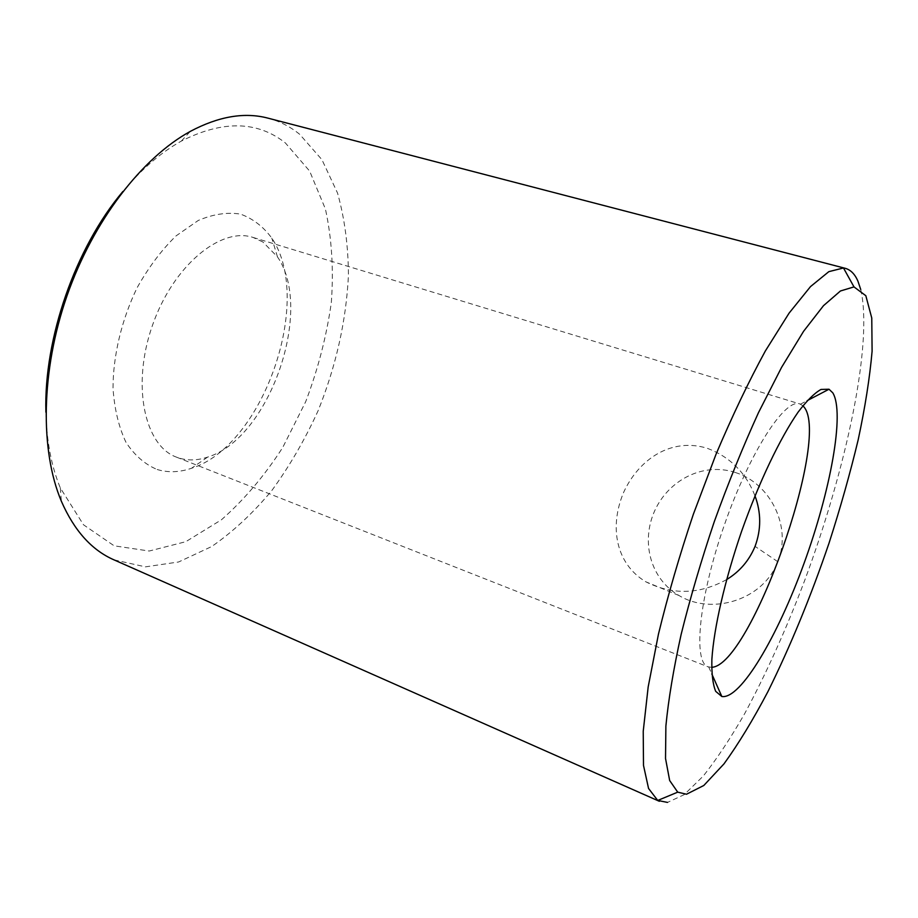 <?xml version="1.0" encoding="UTF-8"?>
<svg xmlns="http://www.w3.org/2000/svg" width="918" height="918" viewBox="0 0 918 918"><rect width="100%" height="100%" fill="white"/><g stroke="black" fill="none" stroke-linecap="round" stroke-linejoin="round"><path stroke-width="0.69" stroke-dasharray="4.59 3.44" d="M860.74 289.526C873.19 343.63 846.247 468.811 804.478 580.991C785.98 629.748 766.071 673.915 744.762 713.47C730.648 738.118 716.82 758.968 703.28 776.043L684.208 794.644L667.512 802.412M113.958 559.842L145.457 566.854L178.62 561.977L211.691 546.531C233.218 531.602 253.334 512.841 272.038 490.246C289.652 465.965 304.994 439.504 318.053 410.851C336.011 366.248 346.143 321.128 348.438 275.492C348.289 245.99 344.663 218.518 337.549 193.078L321.954 159.698L299.681 134.315C290.272 126.661 279.726 121.279 268.022 118.158M735.387 472.506C702.936 461.88 668.43 480.252 654.66 510.856C640.821 541.551 650.036 578.753 679.033 595.541C712.196 615.714 763.799 599.741 777.73 561.644C792.154 527.001 770.443 483.476 735.616 472.586L735.387 472.506M45.9 412.193C46.634 441.329 51.454 466.585 60.347 487.974L83.504 524.786L114.153 545.82L149.209 551.029L185.78 541.7L221.456 519.772C244.154 499.782 264.591 475.673 282.755 447.433L305.694 401.694C318.03 369.185 326.567 336.126 331.329 302.538C333.739 269.318 331.765 238.152 325.431 209.063L309.641 171.092L285.383 142.956C257.304 120.786 222.626 120.166 181.351 141.085C161.086 152.308 141.602 169.084 122.909 191.449M726.586 579.614C699.436 594.497 672.515 595.231 645.824 581.794C615.622 563.698 609.07 526.553 623.724 492.163C639.066 458.897 671.494 437.278 707.239 448.271C729.948 456.854 745.864 472.69 754.986 495.8M157.162 469.5C168.051 472.804 179.515 472.391 191.529 468.26C263.225 445.953 314.071 300.186 271.808 238.129C263.317 226.62 252.898 218.633 240.562 214.135C227.331 211.978 213.228 214.089 198.254 220.469L176.015 235.926C161.522 250.075 148.555 267.345 137.103 287.759C121.589 319.889 113.063 355.645 113.006 388.303C114.475 409.176 118.801 427.191 125.995 442.338C134.579 455.362 144.964 464.416 157.162 469.5M262.938 242.019L253.07 237.441C220.894 226.562 173.089 265.635 152.399 325.534C131.343 385.308 144.47 445.643 176.44 457.13L178.356 457.83C187.57 460.825 197.336 460.572 207.64 457.095C269.318 438.517 314.231 309.791 277.477 256.891L262.938 242.019M711.645 667.317L708.099 666.847C692.826 662.36 698.862 597.825 724.336 525.05C749.65 452.207 785.062 397.93 799.808 403.92L802.883 405.745M60.347 487.974L61.345 501.205M181.351 141.085L190.359 131.354M777.73 561.644L755.055 546.382M679.033 595.541L645.824 581.794M176.44 457.13L708.099 666.847M253.07 237.441L799.808 403.92M708.753 667.065L711.817 673.961M800.473 404.149L807.151 400.661M277.477 256.891L271.808 238.129M207.64 457.095L191.529 468.26"/><path stroke-width="1.38" d="M667.512 802.412L657.736 800.45L648.556 788.47L643.495 765.394L643.231 731.256L648.177 686.928L658.458 634.12C667.868 595.484 679.492 555.528 693.354 514.241L716.086 454.123C732.369 415.716 748.801 381.314 765.382 350.928L789.09 313.13L810.525 286.577L828.839 271.648L843.481 267.976L845.26 268.32C850.642 269.823 854.853 274.08 857.905 281.092L860.74 289.526M845.26 268.32L268.022 118.158C244.59 111.939 218.702 116.334 190.359 131.354C142.141 157.689 93.269 220.618 67.014 295.757C40.828 370.918 39.967 450.589 61.345 501.205C74.197 530.593 91.731 550.134 113.958 559.842L659.342 801.288M686.503 794.231L677.725 792.154L669.67 780.541L665.527 758.475L665.883 726.058C668.43 699.585 673.514 669.015 681.156 634.349C690.198 597.985 701.249 560.393 714.319 521.55C728.238 483.017 742.972 446.699 758.509 412.595L781.585 367.349L803.594 331.283L823.48 305.694L840.44 290.983L853.981 286.898L865.835 295.722L871.767 318.03L872.1 351.192C869.771 377.711 865.135 407.248 858.181 439.814C850.114 473.39 840.406 507.815 829.046 543.077C810.789 596.654 790.421 646.169 767.941 691.587C753.024 719.919 738.37 744.028 723.969 763.891L703.808 785.487L686.503 794.231M122.909 191.449C75.402 247.734 43.72 338.581 45.9 412.193M754.986 495.8C761.229 512.703 761.251 529.56 755.055 546.382C749.134 560.588 739.644 571.662 726.586 579.614M832.81 392.858C844.996 412.951 830.503 490.843 803.938 563.629C777.535 636.484 740.539 699.619 721.835 696.498L715.684 691.346C712.827 684.369 711.553 673.697 711.875 659.342C713.917 627.843 724.841 580.084 741.675 531.097C758.968 482.271 780.116 438.07 798.109 412.136C806.784 400.696 814.415 393.134 820.99 389.45L829.011 389.232L832.81 392.858M802.883 405.745L804.065 407.076C830.905 438.919 750.442 666.043 711.645 667.317M853.981 286.898L843.481 267.976M677.725 792.154L657.736 800.45M711.817 673.961L721.835 696.498M807.151 400.661L829.011 389.232"/></g></svg>

